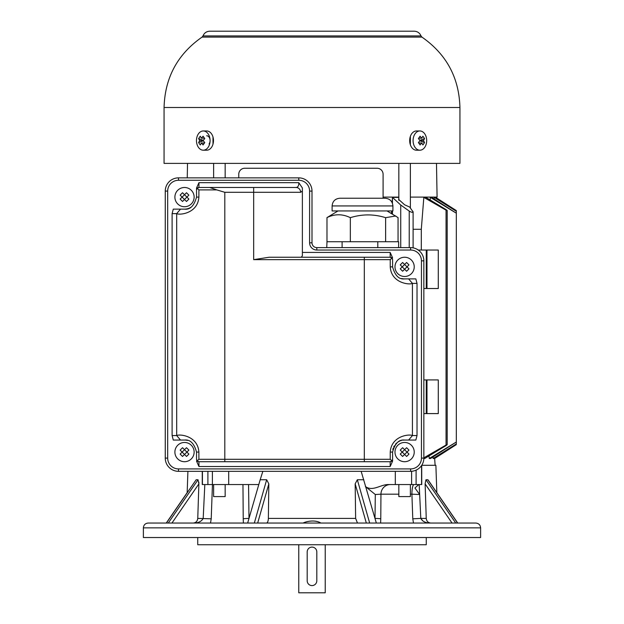<?xml version="1.0" encoding="UTF-8"?>
<svg xmlns="http://www.w3.org/2000/svg" width="624" height="624" viewBox="0 0 624 624"><rect width="100%" height="100%" fill="white"/><g stroke="black" fill="none" stroke-linecap="round" stroke-linejoin="round"><path stroke-width="0.94" d="M421.301 250.029L421.301 229.281L423.836 197.387L425.911 197.387L446.059 209.625C447.517 210.655 447.517 210.842 446.059 210.171L423.836 197.387M413.104 229.281L421.301 229.281M426.98 379.922L438.282 379.922L438.282 413.595L426.254 413.595L426.254 379.922L426.98 379.922L426.98 413.595M426.254 288.514L426.254 250.029L438.282 250.029L438.282 288.514L423.852 288.514M423.852 379.922L426.254 379.922M426.254 413.595L423.852 413.595M446.059 209.625C447.517 210.655 447.517 210.842 446.059 210.171L446.059 445.037C447.509 444.366 447.509 444.545 446.059 445.583L424.788 458.492L423.844 458.492M423.852 457.813L446.059 445.037C447.509 444.366 447.509 444.545 446.059 445.583M429.242 458.5L456.323 442.01L430.56 458.492L429.242 458.492L429.047 455.926M433.142 458.492L456.323 443.914L433.781 458.492L433.142 458.492L433.033 456.947M456.331 444.623L434.624 458.492L456.323 444.623L456.035 444.265M434.624 458.492L434.585 457.977M391.435 213.47L391.63 210.943M392.168 202.621L392.441 197.387L398.837 197.387M409.227 247.619L409.227 211.091L400.733 205.015L392.449 197.395L392.449 203.291M400.733 247.619L400.733 205.015M398.837 198.728L398.611 199.368L404.609 204.797L409.648 207.035L413.111 211.895M412.831 211.255C413.182 212.737 411.98 212.683 409.227 211.091M426.254 250.029L418.228 250.029M456.323 442.01L456.323 213.197L430.365 197.387L431.644 197.387L456.323 213.197M430.17 199.961L430.365 197.387M456.323 443.914L456.323 442.283M456.323 442.276L456.323 211.286L434.226 197.387L456.323 211.286M434.117 198.939L434.226 197.387M456.323 211.13L456.323 210.584L435.685 197.387L456.331 210.584M435.646 197.902L435.685 197.387M325.229 544.744L325.229 592.8L298.771 592.8L298.771 544.744M307.187 551.905L307.187 580.772L307.187 551.905A4.813 4.813 0 0 1 312 547.1A4.813 4.813 0 0 1 316.813 551.905L316.813 580.772L316.813 551.905M316.813 580.772A4.813 4.813 0 0 1 312 585.585A4.813 4.813 0 0 1 307.187 580.772M410.374 144.815L410.366 136.375M212.987 136.976L213.002 144.144M459.935 107.492L459.935 163.387L164.065 163.387L164.065 107.492L459.935 107.492C459.092 77.649 446.425 54.187 421.941 37.105L421.005 35.927C419.734 32.939 417.472 31.364 414.227 31.2L209.773 31.2C206.528 31.364 204.266 32.939 202.995 35.927L421.005 35.927M428.181 522.21L429.008 522.694M430.49 523.045L430.685 523.045C428.048 522.74 426.566 521.196 426.239 518.404L425.123 483.873L425.958 479.747L427.83 479.747L457.587 523.045M375.016 518.404A12.028 0.546 0.5 0 1 380.773 518.817L380.96 494.177L375.305 494.512L365.414 486.525C372.575 491.735 380.273 484.715 387.902 484.559L421.738 484.559L421.707 465.309M375.001 518.404L375.305 494.512M418.774 484.559L414.944 487.991L419.663 494.512L411.902 494.177L412.784 518.817L413.478 523.045M380.64 523.045L380.773 518.817M376.342 523.045L361.163 471.323M369.665 523.045L357.334 479.747L363.815 479.747M303.085 523.045C306.181 521.43 314.886 519.425 320.915 523.045M202.262 471.323L202.262 484.559L258.625 484.559M166.413 523.045L196.17 479.747L198.042 479.747L198.877 483.873L197.761 518.404C197.426 521.212 195.944 522.756 193.315 523.045M198.042 479.747L168.277 523.045M166.28 523.037L196.17 479.747M171.959 523.045L198.877 483.873L198.853 482.196M194.399 523.045C198.705 522.826 201.638 521.282 203.19 518.404L204.82 484.559M242.962 484.559L243.227 518.817A12.028 0.546 -0.5 0 1 248.937 518.404M243.227 518.817L243.36 523.045M210.522 523.045L211.216 518.817L212.449 484.559M197.761 518.404L211.216 518.817M248.555 484.559L248.999 518.404M247.658 523.045L260.185 479.747L266.666 479.747L254.335 523.045M262.837 471.323L260.185 479.747M266.666 479.747L268.827 483.873L268.367 518.404C268.226 521.212 267.61 522.756 266.526 523.045M357.474 523.045L355.633 518.404L355.173 483.873L357.334 479.747M398.837 494.177L380.96 494.177A9.625 9.391 90 0 1 390.343 484.559M410.381 494.177L411.902 494.177A9.625 2.106 90 0 1 414.008 484.559M412.784 518.817L420.81 518.404C422.386 521.29 425.318 522.842 429.601 523.045M419.18 484.559L420.81 518.404L422.971 521.056M455.723 523.045L425.958 479.747M457.72 523.037L436.831 492.648L435.88 465.309L421.738 465.309M197.746 537.529L197.746 544.744L426.254 544.744L426.254 537.529M480.62 527.857L480.62 537.529L143.38 537.529L143.38 527.857C143.668 524.932 145.267 523.333 148.192 523.045L475.808 523.045C478.733 523.333 480.332 524.932 480.62 527.857L143.38 527.857M390.242 459.303L364.315 459.303L364.315 259.646L253.672 259.646L269.069 257.244L390.179 257.244A2.402 2.402 0 0 1 392.582 259.646L392.582 266.869L392.582 259.646L391.989 258.071L390.242 259.646L390.242 266.869C391.264 283.124 409.391 285.082 412.433 283.39L412.433 435.56L417.019 435.56L415.841 440.053L408.603 440.06L412.433 435.56C409.391 433.867 391.264 435.825 390.242 452.08L390.242 459.303L391.989 460.879L392.582 459.303L392.582 452.08L392.582 461.136L390.179 466.518L390.179 461.705L198.947 461.705A2.402 2.402 0 0 1 196.537 459.303L196.537 452.08L196.537 459.303L197.137 460.879L198.884 459.303L198.884 452.08C197.855 435.825 179.735 433.867 176.686 435.56L176.686 213.634L172.107 213.634L173.285 209.134L180.515 209.134L176.686 213.634C179.735 215.327 197.855 213.369 198.884 197.106L196.537 197.106L196.537 188.058L198.947 182.676L198.947 187.489L253.672 187.489L198.947 187.489L197.129 188.308L196.537 189.891L196.537 197.106C194.126 205.85 190.117 209.859 184.509 209.134A12.028 12.028 0 0 0 191.061 207.199M184.509 209.134L178.433 209.134M390.242 452.08L392.582 452.08C394.992 443.344 399.001 439.335 404.609 440.053A12.028 12.028 0 0 0 402.698 440.209M401.404 440.489A12.028 12.028 0 0 0 400.647 440.723M399.695 441.106A12.028 12.028 0 0 0 398.12 441.956M396.708 443.017A12.028 12.028 0 0 0 395.483 444.241M394.352 445.801A12.028 12.028 0 0 0 393.705 447.002M393.206 448.25A12.028 12.028 0 0 0 392.831 449.654M404.609 440.053L408.611 440.053M410.693 440.053L408.626 440.053M392.582 461.136L392.582 459.303A2.402 2.402 0 0 1 390.179 461.705L391.989 460.886M198.884 197.106L198.884 189.891L216.762 189.891L224.804 192.301L224.804 459.303L364.315 459.303L364.315 461.705L224.804 461.705L224.804 459.303L198.884 459.303M253.672 259.646L253.672 192.301L300.628 192.301L302.375 191.053L302.375 255.778L301.291 257.244M224.804 192.301L253.672 192.301L253.672 187.489L296.158 187.489C298.022 187.216 298.904 185.609 298.795 182.676L302.375 187.964L302.375 191.053M391.989 258.063L390.179 257.244L390.179 252.431L392.582 257.813M408.603 278.889L415.841 278.897L417.019 283.39L412.433 283.39L408.611 278.889L404.609 278.897C399.001 279.614 394.992 275.605 392.582 266.869L390.242 266.869M401.645 278.522A12.028 12.028 0 0 0 404.609 278.897M408.634 278.897L410.608 278.897M197.129 460.886L198.947 461.705L198.947 466.518L196.537 461.136M176.686 435.56L180.515 440.06L173.285 440.053L172.107 435.56L176.686 435.56M178.511 440.053L184.509 440.053C190.117 439.335 194.126 443.344 196.537 452.08L198.884 452.08M187.473 440.427A12.028 12.028 0 0 0 184.509 440.053M198.884 189.891L197.137 188.315M196.537 188.058L196.537 189.891A2.402 2.402 0 0 1 198.947 187.489A2.402 2.402 0 0 0 196.537 189.891M216.762 189.891L209.781 187.489M300.628 192.301A4.813 4.469 -90 0 0 296.158 187.489M178.503 177.863L298.771 177.863A13.229 13.229 0 0 1 312 191.092L312 242.814A4.813 4.813 0 0 0 316.813 247.619L410.623 247.619A13.229 13.229 0 0 1 423.852 260.855L423.852 458.094A13.229 13.229 0 0 1 410.623 471.323L178.503 471.323A13.229 13.229 0 0 1 165.266 458.094L165.266 191.092A13.229 13.229 0 0 1 178.503 177.863L178.503 180.274A10.826 10.826 0 0 0 167.677 191.092L167.677 458.094A10.826 10.826 0 0 0 178.503 468.92L410.623 468.92A10.826 10.826 0 0 0 421.45 458.094L421.45 260.855A10.826 10.826 0 0 0 410.623 250.029L316.813 250.029A7.215 7.215 0 0 1 309.598 242.814L309.598 191.092A10.826 10.826 0 0 0 298.771 180.274L178.503 180.274M198.588 142.568L200.273 144.947L201.396 142.966L203.081 144.947L204.766 142.568L203.081 140.579L199.711 140.579L198.588 142.568L203.26 140.821M203.26 140.345L198.588 138.59L199.711 140.579M203.081 140.579L204.766 138.59L203.081 136.211L201.396 138.2L200.273 136.211L198.588 138.59M201.396 138.2L204.485 138.2M201.396 142.966L204.485 142.966M208.088 147.381A9.625 6.802 -90 0 0 209.563 136.898A9.625 6.802 -90 0 0 203.284 130.962A9.625 6.802 -90 0 0 196.474 140.579A9.625 6.802 -90 0 0 203.284 150.205A9.625 6.802 -90 0 0 208.088 147.381M203.284 150.205L206.684 150.205A9.625 6.802 -90 0 0 211.489 147.381A9.625 6.802 -90 0 0 212.963 136.898A9.625 6.802 -90 0 0 206.684 130.962L203.284 130.962M206.684 135.767A4.813 3.401 90 0 1 209.828 138.739A4.813 3.401 90 0 1 209.087 143.98M420.085 140.579L418.4 142.568L420.085 144.947L421.769 142.966L422.893 144.947L424.577 142.568L423.454 140.579L424.577 138.59L422.893 136.211L421.769 138.2L420.085 136.211L418.4 138.59L420.085 140.579L423.454 140.579M421.769 138.2L418.681 138.2M424.577 138.59L419.897 140.345M419.905 140.821L424.577 142.568M421.769 142.966L418.681 142.966M424.694 147.381A9.625 6.802 90 0 0 426.169 136.898A9.625 6.802 90 0 0 419.882 130.962A9.625 6.802 90 0 0 413.08 140.579A9.625 6.802 90 0 0 419.882 150.205A9.625 6.802 90 0 0 424.694 147.381M419.882 130.962L416.481 130.962A9.625 6.802 90 0 0 409.679 140.579A9.625 6.802 90 0 0 416.481 150.205L419.882 150.205M238.758 177.863L238.758 174.26A6.014 6.014 0 0 1 244.772 168.246L377.075 168.246A6.014 6.014 0 0 1 383.089 174.26L383.089 198.237M410.381 163.387L410.381 208.003M410.381 484.559L410.381 496.587L398.837 496.587L398.837 484.559M225.163 484.559L225.163 496.587L213.619 496.587L213.619 484.559M383.089 197.106L398.837 197.106M410.381 197.106L437.081 197.106L436.488 163.387M213.322 138.489L213.361 142.412M182.13 197.106L184.509 194.727L186.896 197.106L184.509 199.493L182.13 197.106L180.141 199.095L182.528 201.474L184.509 199.493L186.498 201.474L188.885 199.095L186.896 197.106L188.885 195.117L186.498 192.738L184.509 194.727L182.528 192.738L180.141 195.117L182.13 197.106L180.141 195.117M184.509 194.727L186.498 192.738M188.885 195.117L186.896 197.106L188.885 199.095M184.509 199.493L182.528 201.474M191.318 203.915A9.625 9.625 0 0 0 187.005 187.816A9.625 9.625 0 0 0 175.219 199.602A9.625 9.625 0 0 0 191.318 203.915M402.23 266.869L404.609 264.482L406.988 266.869L404.609 269.248L402.23 266.869L400.241 268.85L402.62 271.237L404.609 269.248L406.598 271.237L407.807 270.067L408.977 268.85L406.988 266.869L408.977 264.88L406.598 262.493L404.609 264.482L402.62 262.493L400.241 264.88L402.23 266.869L400.241 264.88M404.609 264.482L406.598 262.493M408.977 264.88L406.988 266.869L408.977 268.85M404.609 269.248L402.62 271.237M411.411 273.671A9.625 9.625 0 0 0 407.098 257.572A9.625 9.625 0 0 0 395.312 269.357A9.625 9.625 0 0 0 411.411 273.671M402.23 452.08L404.609 449.701L406.988 452.08L404.609 454.467L402.23 452.08L400.241 454.069L402.62 456.448L404.609 454.467L406.598 456.448L407.807 455.286L408.977 454.069L406.988 452.08L408.977 450.099L406.598 447.712L404.609 449.701L402.62 447.712L400.241 450.099L402.23 452.08L400.241 450.099M404.609 449.701L406.598 447.712M408.977 450.099L406.988 452.08L408.977 454.069M404.609 454.467L402.62 456.448M411.411 458.89A9.625 9.625 0 0 0 407.098 442.79A9.625 9.625 0 0 0 395.312 454.576A9.625 9.625 0 0 0 411.411 458.89M182.13 452.08L184.509 449.701L186.896 452.08L184.509 454.467L182.13 452.08L180.141 454.069L182.528 456.448L184.509 454.467L186.498 456.448L187.715 455.286L188.885 454.069L186.896 452.08L188.885 450.099L186.498 447.712L184.509 449.701L182.528 447.712L180.141 450.099L182.13 452.08L180.141 450.099M184.509 449.701L186.498 447.712M188.885 450.099L186.896 452.08L188.885 454.069M184.509 454.467L182.528 456.448M191.318 458.89A9.625 9.625 0 0 0 187.005 442.79A9.625 9.625 0 0 0 175.219 454.576A9.625 9.625 0 0 0 191.318 458.89M387.052 210.943L398.05 217.604L398.05 241.73L377.793 241.73L377.793 247.619M377.793 241.73L326.984 241.73L326.984 217.604L337.982 210.943M395.764 215.974L385.624 217.675C373.862 213.993 362.099 213.993 350.337 217.675L350.337 241.73M385.624 217.675L385.624 241.73L398.635 241.73L398.635 247.619M350.337 217.675C342.529 213.845 334.745 213.821 326.984 217.604M392.917 205.936L392.917 210.943L332.108 210.943L332.108 205.936C332.569 201.263 335.135 198.697 339.807 198.237L385.219 198.237C389.899 198.697 392.457 201.263 392.917 205.936L332.108 205.936M342.1 241.73L342.1 247.619M326.75 247.619L326.984 241.73M426.98 288.514L426.98 250.029M392.449 210.943L392.449 214.055M164.065 107.492C164.908 77.649 177.575 54.187 202.059 37.105L421.941 37.105M212.386 471.323L212.386 484.559M228.696 471.323L228.696 484.559M207.901 471.323L207.901 484.559M202.426 471.323L202.426 484.559M268.827 483.873L257.673 523.045M355.633 518.404L268.367 518.404M355.173 483.873L366.327 523.045M395.304 471.323L395.304 484.559M411.614 471.292L411.614 484.559M416.099 470.145L416.099 484.559M421.574 465.52L421.574 484.559M426.239 518.404L420.81 518.404M425.123 483.873L452.041 523.045M390.242 259.646L364.315 259.646L364.315 257.244M302.375 252.431L390.179 252.431M417.019 283.39L417.019 435.56M390.179 466.518L198.947 466.518M172.107 435.56L172.107 213.634M198.947 182.676L298.795 182.676M165.266 191.092L167.677 191.092M165.266 458.094L167.677 458.094M178.503 471.323L178.503 468.92M410.623 471.323L410.623 468.92M423.852 458.094L421.45 458.094M423.852 260.855L421.45 260.855M410.623 247.619L410.623 250.029M316.813 247.619L316.813 250.029M312 242.814L309.598 242.814M312 191.092L309.598 191.092M298.771 177.863L298.771 180.274M447.197 210.577L447.197 444.631M434.647 458.492L435.123 465.309M413.104 211.949L413.104 247.861M202.059 37.105L202.995 35.927M166.273 523.045L187.169 492.648L187.91 471.323M457.727 523.045L428.103 479.95M398.837 163.387L398.837 200.249M213.619 163.387L213.619 177.863M225.163 163.387L225.163 177.863M187.512 163.387L187.255 177.863"/></g></svg>

